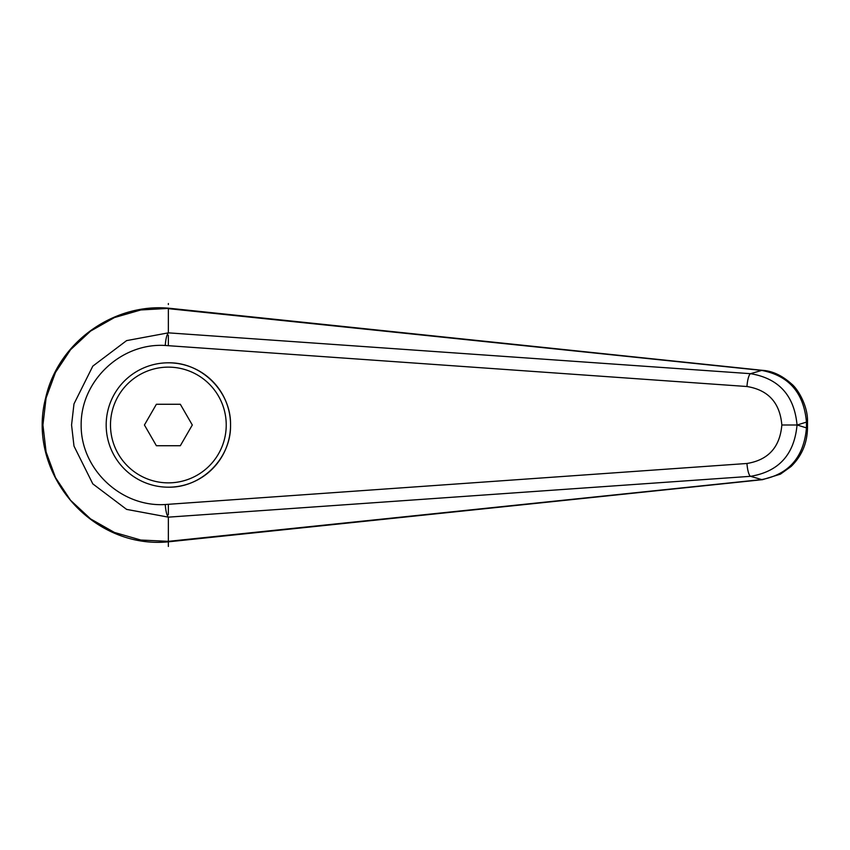 <?xml version="1.0" encoding="UTF-8"?>
<svg xmlns="http://www.w3.org/2000/svg" width="850" height="850" viewBox="0 0 850 850"><rect width="100%" height="100%" fill="white"/><g stroke="black" fill="none" stroke-linecap="round" stroke-linejoin="round"><path stroke-width="1.27" d="M106.176 425A62.188 62.188 0 0 1 168.364 362.812C201.599 362.121 231.242 391.754 230.552 425C231.242 458.246 201.599 487.879 168.364 487.188A62.188 62.188 0 0 1 106.176 425A62.188 62.188 0 0 1 168.364 362.812A62.188 62.188 0 0 1 230.552 425A62.188 62.188 0 0 1 168.364 487.188M168.385 308.656L761.727 370.419A17304.257 4461.289 122 0 0 750.529 373.681L168.364 332.849L126.597 340.616L92.82 366.116L73.982 403.909L71.559 425L73.993 446.091L92.809 483.884L126.597 509.384L168.364 517.151L750.529 476.319A17304.257 4461.289 58 0 0 761.727 479.581L168.385 541.344L140.824 540.037L114.41 532.44L90.578 518.914L70.561 500.299L55.494 477.572L46.102 452.019L42.925 425L46.091 397.981L55.484 372.428L70.571 349.701L90.578 331.086L114.41 317.571L140.824 309.963L169.83 308.316M168.364 332.849L168.364 308.199M169.873 541.673L762.524 479.666L780.428 474.151L791.095 466.48C801.784 455.972 807.256 443.116 807.489 427.89L807.5 422.11L806.459 422.11L806.459 427.89C803.866 457.098 788.949 474.321 761.727 479.581A17.276 5.886 -95.8 0 0 762.535 479.666A17.276 5.886 -95.8 0 0 762.705 479.644M807.5 427.89L806.459 427.89A21726.414 7430.87 -90 0 1 797.162 425A21726.414 7430.87 -90 0 1 806.459 422.11C803.856 392.891 788.949 375.668 761.727 370.419A17.276 5.886 95.8 0 1 762.535 370.334L169.83 308.306M169.766 308.316C115.207 302.6 58.533 341.02 45.698 397.736C25.914 473.206 92.374 550.29 169.766 541.684L168.385 541.344M168.353 517.14C166.77 515.291 165.739 511.084 165.251 504.528C121.061 507.312 80.771 469.211 81.154 425C80.771 380.789 121.061 342.688 165.251 345.472L746.959 386.516C768.326 390.012 779.949 402.836 781.841 425C779.949 447.164 768.326 459.988 746.959 463.484A12.952 3.018 85.8 0 0 750.529 476.319C778.802 471.623 794.304 454.516 797.045 425L797.162 425M781.841 425L797.045 425C794.304 395.484 778.802 378.377 750.529 373.681A12.952 3.018 -85.8 0 0 746.959 386.516M168.364 546.454L168.364 517.151M165.251 345.472C165.739 338.916 166.77 334.709 168.353 332.86M156.389 445.729L144.426 425L156.389 404.271L180.327 404.271L192.302 425L180.327 445.729L156.389 445.729M168.364 303.546L168.364 304.534M168.364 345.695L168.364 335.261M168.364 514.739L168.364 504.305L165.251 504.528M746.959 463.484L168.364 504.305M168.364 362.812A62.188 62.188 0 0 1 230.552 425M168.364 482.864A57.864 57.864 0 0 1 110.489 425A57.864 57.864 0 0 1 168.364 367.136A57.864 57.864 0 0 1 226.227 425A57.864 57.864 0 0 1 168.364 482.864M807.489 422.11C808.18 405.992 797.555 388.503 791.446 383.86C782.032 375.466 772.395 370.961 762.524 370.334"/></g></svg>
